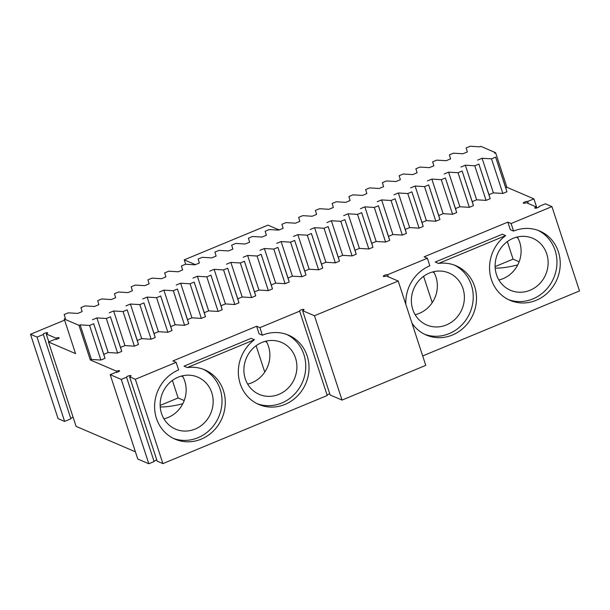 <?xml version="1.0" encoding="UTF-8"?>
<svg xmlns="http://www.w3.org/2000/svg" width="610" height="610" viewBox="0 0 610 610"><rect width="100%" height="100%" fill="white"/><g stroke="black" fill="none" stroke-linecap="round" stroke-linejoin="round"><path stroke-width="0.91" d="M302.583 310.65L330.147 394.99L342.027 400.084L425.765 365.375L398.2 281.042L314.463 315.744L302.583 310.65A2.356 0.618 -18.1 0 0 304.001 309.567A2.356 0.618 -18.1 0 0 301.576 309.712A2.356 0.618 -18.1 0 0 299.525 311.031A2.356 0.618 -18.1 0 0 299.67 311.169L327.235 395.501L162.9 463.615L157.166 461.152L129.602 376.82L135.336 379.275L176.16 362.355L178.631 369.927A37.706 34.9 -66.8 0 0 154.643 404.59A37.706 34.9 -66.8 0 0 175.07 439.177A37.706 34.9 -66.8 0 0 222.01 418.292A37.706 34.9 -66.8 0 0 204.808 369.881A37.706 34.9 -66.8 0 0 187.293 367.563L254.416 339.747L251.137 338.337L184.014 366.16L187.293 367.563M329.781 393.869A2.356 0.618 -18.1 0 0 327.128 395.173M154.101 461.518A2.356 0.618 161.9 0 1 156.8 460.039M129.602 376.82A2.356 0.618 161.9 0 0 131.02 375.729A2.356 0.618 161.9 0 0 128.588 375.882A2.356 0.618 161.9 0 0 126.544 377.193A2.356 0.618 161.9 0 1 126.544 377.193L154.117 461.557L148.817 463.752L137.761 459.01L110.197 374.67L121.253 379.412L148.817 463.752M135.412 451.819L76.082 426.352L48.518 342.012L75.548 353.617L64.241 319.015L65.4 318.534L64.187 314.546L68.297 312.838L77.729 313.426L82.144 311.596L80.932 307.6L85.042 305.9L94.474 306.479L98.896 304.649L97.684 300.661L101.794 298.961L111.226 299.54L115.641 297.71L114.428 293.723L118.538 292.015L127.97 292.602L132.393 290.764L131.173 286.776L135.283 285.076L144.722 285.655L149.137 283.825L147.925 279.837L152.035 278.137L161.467 278.717L165.882 276.887L164.669 272.899L168.779 271.191L178.219 271.77L182.634 269.94L181.422 265.952L185.531 264.252L194.964 264.832L199.379 263.002L198.166 259.014L202.276 257.313L211.708 257.893L216.131 256.063L214.918 252.075L219.028 250.367L228.46 250.946L232.875 249.116L231.663 245.129L235.773 243.428L245.205 244.008L249.62 242.178L248.407 238.19L252.517 236.482L261.957 237.069L266.372 235.239L265.159 231.251L269.269 229.543L278.701 230.123L283.116 228.292L281.904 224.305L286.014 222.604L295.454 223.184L299.868 221.354L298.656 217.366L302.766 215.658L312.198 216.245L316.613 214.415L315.4 210.427L319.51 208.719L328.942 209.299L333.365 207.469L332.145 203.481L336.262 201.78L345.695 202.36L350.11 200.53L348.897 196.542L353.007 194.834L362.439 195.421L366.854 193.591L365.642 189.596L369.751 187.895L379.191 188.475L383.606 186.645L382.394 182.657L386.504 180.956L395.936 181.536L400.351 179.706L399.138 175.718L403.248 174.01L412.68 174.597L417.103 172.767L415.89 168.772L420 167.071L429.432 167.651L433.847 165.821L432.635 161.833L436.745 160.133L446.177 160.712L450.599 158.882L449.379 154.894L453.489 153.186L462.929 153.773L467.344 151.936L466.132 147.948L470.241 146.248L479.673 146.827L480.832 146.347L495.579 152.675L506.887 187.278L533.918 198.875L536.884 207.949M70.79 418.498A2.356 0.618 161.9 0 1 73.116 417.278M43.333 334.493L37.05 337.094L30.5 334.28L58.064 418.62L64.622 421.434L70.897 418.826L43.333 334.493A2.356 0.618 161.9 0 1 43.188 334.356A2.356 0.618 161.9 0 1 45.231 333.037A2.356 0.618 161.9 0 1 47.664 332.892A2.356 0.618 161.9 0 1 46.246 333.975L56.074 338.192A2.356 0.618 161.9 0 1 59.132 337.81A2.356 0.618 161.9 0 1 57.401 339.015A2.356 0.618 161.9 0 1 54.801 339.412L48.518 342.012M422.684 355.943L579.5 290.947L551.936 206.607L511.111 223.527L513.582 231.098A37.706 34.9 -66.8 0 1 539.766 231.053A37.706 34.9 -66.8 0 1 556.968 279.464A37.706 34.9 -66.8 0 1 510.021 300.349A37.706 34.9 -66.8 0 1 489.632 270.421A37.706 34.9 -66.8 0 1 505.629 235.62L438.506 263.444A37.706 34.9 -66.8 0 1 456.028 265.762A37.706 34.9 -66.8 0 1 473.23 314.173A37.706 34.9 -66.8 0 1 426.283 335.05A37.706 34.9 -66.8 0 1 411.941 323.094M342.027 400.084L314.463 315.744M299.67 311.169L259.898 327.654L262.369 335.218A37.706 34.9 -66.8 0 1 288.553 335.172A37.706 34.9 -66.8 0 1 305.755 383.583A37.706 34.9 -66.8 0 1 258.808 404.468A37.706 34.9 -66.8 0 1 238.418 374.54A37.706 34.9 -66.8 0 1 254.416 339.747M162.9 463.615L135.336 379.275M126.552 377.216L121.253 379.412M116.861 372.313L116.495 371.193A2.356 0.618 161.9 0 1 119.552 370.811A2.356 0.618 161.9 0 1 118.096 371.909A2.356 0.618 161.9 0 1 115.496 372.474L110.197 374.67M116.495 371.193L90.288 359.946L78.98 325.344L64.241 319.015M56.44 339.312L56.074 338.192M48.831 341.882L46.246 333.975M64.622 421.434L37.05 337.094M30.5 334.28L64.607 320.143M195.413 264.648L184.235 259.852L185.676 264.26M184.235 259.852L267.973 225.143L279.151 229.939M528.306 203.534L527.635 201.475L533.918 198.875M536.556 208.033L536.19 206.92L526.361 202.695A2.356 0.618 161.9 0 1 523.304 203.077A2.356 0.618 161.9 0 1 525.035 201.872A2.356 0.618 161.9 0 1 527.635 201.475M539.209 206.729L539.103 206.401A2.356 0.618 161.9 0 1 539.248 206.538A2.356 0.618 161.9 0 1 537.196 207.85A2.356 0.618 161.9 0 1 534.772 208.002A2.356 0.618 161.9 0 1 536.19 206.92M539.103 206.401L545.378 203.801L551.936 206.607M511.111 223.527L507.833 222.124L424.095 256.833L427.374 258.236L429.844 265.808A37.706 34.9 -66.8 0 0 405.856 304.459M427.374 258.236L387.594 274.721A2.356 0.618 -18.1 0 0 384.994 275.118A2.356 0.618 -18.1 0 0 383.263 276.322A2.356 0.618 -18.1 0 0 386.321 275.941L398.2 281.042M388.265 276.78L387.594 274.721M172.394 380.434L178.12 397.964L184.205 400.579M160.232 406.923A38.377 9.996 -18.1 0 0 182.817 403.706M256.131 345.725L264.748 372.077M247.66 384.109A28.281 26.177 113.2 0 0 268.499 346.404A28.281 26.177 113.2 0 0 266.113 341.12M415.136 314.699A28.281 26.177 113.2 0 0 435.975 276.986A28.281 26.177 113.2 0 0 433.596 271.702M423.607 276.315L432.223 302.667M507.345 241.606L513.079 259.136L519.156 261.751M517.768 264.877A38.377 9.996 161.9 0 1 495.19 268.095M90.288 359.946L91.447 359.458L100.886 360.045L104.996 358.337L93.688 323.742L89.578 325.443L80.139 324.863L78.98 325.344M176.16 362.355L172.882 360.952L256.619 326.243L259.09 333.815L262.369 335.218M259.898 327.654L256.619 326.243M104.996 358.337L103.784 354.349L108.199 352.519L117.631 353.098L121.741 351.398L120.528 347.41L124.943 345.58L134.383 346.16L138.493 344.459L137.28 340.464L141.695 338.634L151.127 339.221L155.237 337.513L154.025 333.525L158.44 331.695L167.872 332.275L171.982 330.574L170.769 326.586L175.192 324.756L184.624 325.336L188.734 323.635L187.522 319.64L191.936 317.81L201.369 318.397L205.478 316.689L204.266 312.701L208.681 310.871L218.121 311.451L222.231 309.75L221.018 305.762L225.433 303.933L234.865 304.512L238.975 302.812L237.763 298.816L242.178 296.986L251.61 297.573L255.727 295.865L254.507 291.877L258.93 290.047L268.362 290.627L272.472 288.926L271.259 284.939L275.674 283.109L285.106 283.688L289.216 281.98L288.004 277.992L292.419 276.162L301.858 276.749L305.968 275.041L304.756 271.053L309.171 269.223L318.603 269.803L322.713 268.103L321.5 264.115L325.915 262.285L335.355 262.864L339.465 261.156L338.253 257.168L342.667 255.338L352.1 255.925L356.209 254.217L354.997 250.23L359.412 248.4L368.844 248.979L372.962 247.279L371.742 243.291L376.164 241.461L385.596 242.04L389.706 240.332L388.494 236.344L392.909 234.514L402.341 235.094L406.451 233.394L405.238 229.406L409.653 227.576L419.093 228.155L423.203 226.455L421.99 222.467L426.405 220.637L435.837 221.216L439.947 219.508L438.735 215.521L443.15 213.691L452.589 214.27L456.699 212.57L455.487 208.582L459.902 206.752L469.334 207.331L473.444 205.631L472.231 201.643L476.646 199.805L486.078 200.393L490.188 198.685L488.976 194.697L493.399 192.867L502.831 193.446L506.94 191.746L505.728 187.758L506.887 187.278M286.891 334.516A37.706 34.9 -66.8 0 1 302.476 382.18A37.706 34.9 -66.8 0 1 257.191 403.721M203.153 369.225A37.706 34.9 -66.8 0 1 218.738 416.889A37.706 34.9 -66.8 0 1 173.453 438.422M424.667 334.303A37.706 34.9 113.2 0 0 469.952 312.77A37.706 34.9 113.2 0 0 454.366 265.098M438.506 263.444L435.235 262.041L502.358 234.217L505.629 235.62M508.404 299.601A37.706 34.9 113.2 0 0 553.689 278.061A37.706 34.9 113.2 0 0 538.111 230.397M513.582 231.098L510.311 229.695L507.833 222.124M160.155 405.414L178.12 397.964M163.922 418.818A28.281 26.177 113.2 0 0 184.761 381.105A28.281 26.177 113.2 0 0 182.375 375.821M295.522 358.001A28.281 26.177 -66.8 0 1 288.103 388.151A28.281 26.177 -66.8 0 1 259.25 394.395A28.281 26.177 -66.8 0 1 246.348 358.093A28.281 26.177 -66.8 0 1 281.553 342.431A28.281 26.177 -66.8 0 1 295.522 358.001M462.998 288.591A28.281 26.177 -66.8 0 1 455.586 318.74A28.281 26.177 -66.8 0 1 426.725 324.985A28.281 26.177 -66.8 0 1 413.824 288.675A28.281 26.177 -66.8 0 1 449.036 273.013A28.281 26.177 -66.8 0 1 462.998 288.591M498.881 279.99A28.281 26.177 113.2 0 0 519.712 242.277A28.281 26.177 113.2 0 0 517.333 236.993M495.114 266.585L513.079 259.136M91.447 359.458L80.139 324.863M100.886 360.045L89.578 325.443M103.784 354.349L93.688 323.742M92.468 319.747L96.891 317.917L106.323 318.504L110.433 316.796L121.741 351.398M108.199 352.519L96.891 317.917M117.631 353.098L106.323 318.504M120.528 347.41L110.433 316.796M109.221 312.808L113.635 310.978L123.067 311.558L127.177 309.857L138.493 344.459M124.943 345.58L113.635 310.978M134.383 346.16L123.067 311.558M137.28 340.464L127.177 309.857M125.965 305.869L130.387 304.039L139.82 304.619L143.929 302.911L155.237 337.513M141.695 338.634L130.387 304.039M151.127 339.221L139.82 304.619M154.025 333.525L143.929 302.911M142.717 298.923L147.132 297.093L156.564 297.68L160.674 295.972L171.982 330.574M158.44 331.695L147.132 297.093M167.872 332.275L156.564 297.68M170.769 326.586L160.674 295.972M159.462 291.984L163.876 290.154L173.316 290.734L177.426 289.033L188.734 323.635M175.192 324.756L163.876 290.154M184.624 325.336L173.316 290.734M187.522 319.64L177.426 289.033M176.214 285.045L180.629 283.215L190.061 283.795L194.171 282.087L205.478 316.689M191.936 317.81L180.629 283.215M201.369 318.397L190.061 283.795M204.266 312.701L194.171 282.087M192.958 278.099L197.373 276.269L206.805 276.856L210.923 275.148L222.231 309.75M208.681 310.871L197.373 276.269M218.121 311.451L206.805 276.856M221.018 305.762L210.923 275.148M209.703 271.16L214.125 269.33L223.557 269.91L227.667 268.209L238.975 302.812M225.433 303.933L214.125 269.33M234.865 304.512L223.557 269.91M237.763 298.816L227.667 268.209M226.455 264.221L230.87 262.392L240.302 262.971L244.412 261.263L255.727 295.865M242.178 296.986L230.87 262.392M251.61 297.573L240.302 262.971M254.507 291.877L244.412 261.263M243.199 257.275L247.614 255.445L257.054 256.025L261.164 254.324L272.472 288.926M258.93 290.047L247.614 255.445M268.362 290.627L257.054 256.025M271.259 284.939L261.164 254.324M259.952 250.336L264.366 248.506L273.798 249.086L277.908 247.385L289.216 281.98M275.674 283.109L264.366 248.506M285.106 283.688L273.798 249.086M288.004 277.992L277.908 247.385M276.696 243.398L281.111 241.568L290.551 242.147L294.66 240.439L305.968 275.041M292.419 276.162L281.111 241.568M301.858 276.749L290.551 242.147M304.756 271.053L294.66 240.439M293.448 236.451L297.863 234.621L307.295 235.201L311.405 233.5L322.713 268.103M309.171 269.223L297.863 234.621M318.603 269.803L307.295 235.201M321.5 264.115L311.405 233.5M310.193 229.512L314.608 227.683L324.04 228.262L328.149 226.562L339.465 261.156M325.915 262.285L314.608 227.683M335.355 262.864L324.04 228.262M338.253 257.168L328.149 226.562M326.937 222.574L331.36 220.736L340.792 221.323L344.902 219.615L356.209 254.217M342.667 255.338L331.36 220.736M352.1 255.925L340.792 221.323M354.997 250.23L344.902 219.615M343.689 215.627L348.104 213.797L357.536 214.377L361.646 212.677L372.962 247.279M359.412 248.4L348.104 213.797M368.844 248.979L357.536 214.377M371.742 243.291L361.646 212.677M360.434 208.689L364.849 206.859L374.288 207.438L378.398 205.738L389.706 240.332M376.164 241.461L364.849 206.859M385.596 242.04L374.288 207.438M388.494 236.344L378.398 205.738M377.186 201.742L381.601 199.912L391.033 200.499L395.143 198.791L406.451 233.394M392.909 234.514L381.601 199.912M402.341 235.094L391.033 200.499M405.238 229.406L395.143 198.791M393.93 194.803L398.345 192.974L407.785 193.553L411.895 191.853L423.203 226.455M409.653 227.576L398.345 192.974M419.093 228.155L407.785 193.553M421.99 222.467L411.895 191.853M410.675 187.865L415.097 186.035L424.529 186.614L428.639 184.914L439.947 219.508M426.405 220.637L415.097 186.035M435.837 221.216L424.529 186.614M438.735 215.521L428.639 184.914M427.427 180.918L431.842 179.088L441.274 179.675L445.384 177.968L456.699 212.57M443.15 213.691L431.842 179.088M452.589 214.27L441.274 179.675M455.487 208.582L445.384 177.968M444.171 173.98L448.594 172.15L458.026 172.729L462.136 171.029L473.444 205.631M459.902 206.752L448.594 172.15M469.334 207.331L458.026 172.729M472.231 201.643L462.136 171.029M460.924 167.041L465.338 165.211L474.771 165.79L478.88 164.09L490.188 198.685M476.646 199.805L465.338 165.211M486.078 200.393L474.771 165.79M488.976 194.697L478.88 164.09M477.668 160.095L482.083 158.264L491.523 158.852L495.633 157.144L506.94 191.746M493.399 192.867L482.083 158.264M502.831 193.446L491.523 158.852M505.728 187.758L495.633 157.144M494.42 153.156L495.579 152.675M546.743 253.882A28.281 26.177 -66.8 0 1 539.324 284.031A28.281 26.177 -66.8 0 1 510.463 290.276A28.281 26.177 -66.8 0 1 497.562 253.966A28.281 26.177 -66.8 0 1 532.774 238.304A28.281 26.177 -66.8 0 1 546.743 253.882M211.784 392.71A28.281 26.177 -66.8 0 1 204.365 422.86A28.281 26.177 -66.8 0 1 175.512 429.104A28.281 26.177 -66.8 0 1 162.611 392.794A28.281 26.177 -66.8 0 1 197.815 377.132A28.281 26.177 -66.8 0 1 211.784 392.71M182.916 376.782L181.307 376.095M266.654 342.08L265.045 341.387M434.129 272.662L432.52 271.976M517.875 237.961L516.266 237.267"/></g></svg>
